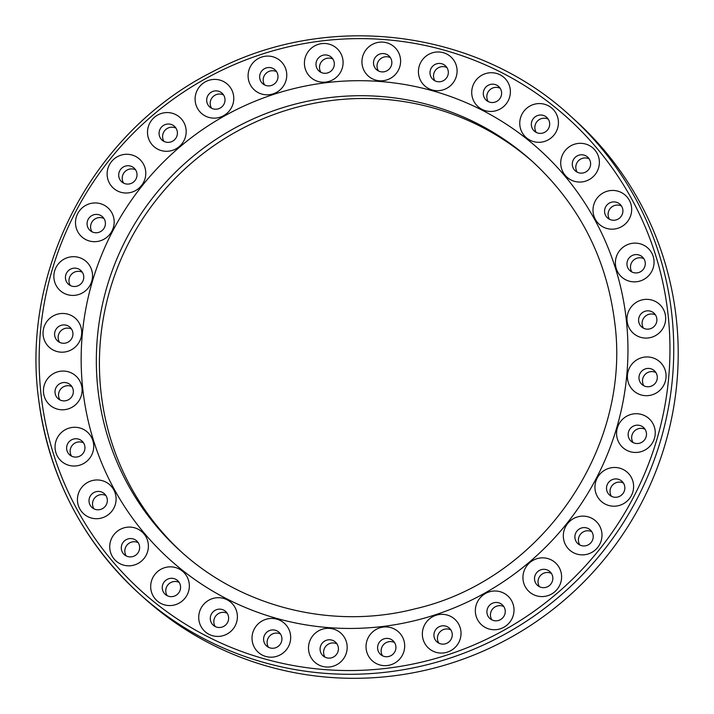 <?xml version="1.0" encoding="UTF-8"?>
<svg xmlns="http://www.w3.org/2000/svg" width="714" height="714" viewBox="0 0 714 714"><rect width="100%" height="100%" fill="white"/><g stroke="black" fill="none" stroke-linecap="round" stroke-linejoin="round"><path stroke-width="1.07" d="M182.088 552.529A262.52 258.04 132.1 0 1 115.115 274.069A262.52 258.04 132.1 0 1 345.906 99.112A262.52 258.04 132.1 0 1 533.786 162.712M43.572 393.03A19.519 19.189 -47.9 0 0 65.045 409.622A19.519 19.189 -47.9 0 0 81.976 387.827A19.519 19.189 -47.9 0 0 60.503 371.235A19.519 19.189 -47.9 0 0 43.572 393.03M55.067 392.932A9.255 9.095 -47.9 0 0 68.357 399.795A9.255 9.095 -47.9 0 0 70.374 384.819A9.255 9.095 -47.9 0 0 55.067 392.932M71.918 386.649A9.255 9.095 -47.9 0 0 59.949 399.911M82.342 272.275A9.255 9.095 -47.9 0 0 70.374 285.546M65.492 278.558A9.255 9.095 -47.9 0 0 78.781 285.43A9.255 9.095 -47.9 0 0 80.798 270.454A9.255 9.095 -47.9 0 0 65.492 278.558M55.183 449.258A19.519 19.189 -47.9 0 0 76.666 465.849A19.519 19.189 -47.9 0 0 93.596 444.046A19.519 19.189 -47.9 0 0 72.114 427.454A19.519 19.189 -47.9 0 0 55.183 449.258M66.688 449.151A9.255 9.095 -47.9 0 0 79.968 456.023A9.255 9.095 -47.9 0 0 81.994 441.047A9.255 9.095 -47.9 0 0 66.688 449.151M548.245 119.158A9.255 9.095 -47.9 0 0 536.268 132.429M531.394 125.441A9.255 9.095 -47.9 0 0 544.675 132.304A9.255 9.095 -47.9 0 0 546.701 117.328A9.255 9.095 -47.9 0 0 531.394 125.441M83.538 442.867A9.255 9.095 -47.9 0 0 71.561 456.139M77.567 501.942A19.519 19.189 -47.9 0 0 99.041 518.534A19.519 19.189 -47.9 0 0 115.971 496.73A19.519 19.189 -47.9 0 0 94.498 480.138A19.519 19.189 -47.9 0 0 77.567 501.942M89.072 501.835A9.255 9.095 -47.9 0 0 102.352 508.707A9.255 9.095 -47.9 0 0 104.378 493.731A9.255 9.095 -47.9 0 0 89.072 501.835M53.996 278.665A19.519 19.189 -47.9 0 0 75.47 295.257A19.519 19.189 -47.9 0 0 92.401 273.453A19.519 19.189 -47.9 0 0 70.927 256.861A19.519 19.189 -47.9 0 0 53.996 278.665M105.922 495.552A9.255 9.095 -47.9 0 0 93.945 508.823M138.204 542.676A9.255 9.095 -47.9 0 0 126.235 555.947M121.353 548.959A9.255 9.095 -47.9 0 0 134.643 555.831A9.255 9.095 -47.9 0 0 136.66 540.855A9.255 9.095 -47.9 0 0 121.353 548.959M383.748 71.828A9.255 9.095 -47.9 0 0 388.871 55.853A9.255 9.095 -47.9 0 0 373.565 63.957A9.255 9.095 -47.9 0 0 383.748 71.828M390.415 57.673A9.255 9.095 -47.9 0 0 378.447 70.945M109.858 549.066A19.519 19.189 -47.9 0 0 131.331 565.658A19.519 19.189 -47.9 0 0 148.262 543.854A19.519 19.189 -47.9 0 0 126.789 527.262A19.519 19.189 -47.9 0 0 109.858 549.066M75.63 224.919A19.519 19.189 -47.9 0 0 97.113 241.511A19.519 19.189 -47.9 0 0 114.044 219.707A19.519 19.189 -47.9 0 0 92.561 203.115A19.519 19.189 -47.9 0 0 75.63 224.919M87.135 224.812A9.255 9.095 -47.9 0 0 100.415 231.684A9.255 9.095 -47.9 0 0 102.441 216.708A9.255 9.095 -47.9 0 0 87.135 224.812M179.16 582.428A9.255 9.095 -47.9 0 0 167.192 595.699M162.31 588.711A9.255 9.095 -47.9 0 0 175.59 595.574A9.255 9.095 -47.9 0 0 177.616 580.598A9.255 9.095 -47.9 0 0 162.31 588.711M150.815 588.818A19.519 19.189 -47.9 0 0 172.288 605.401A19.519 19.189 -47.9 0 0 189.219 583.606A19.519 19.189 -47.9 0 0 167.745 567.014A19.519 19.189 -47.9 0 0 150.815 588.818M198.858 619.663A19.519 19.189 -47.9 0 0 220.331 636.254A19.519 19.189 -47.9 0 0 237.262 614.451A19.519 19.189 -47.9 0 0 215.789 597.859A19.519 19.189 -47.9 0 0 198.858 619.663M210.353 619.556A9.255 9.095 -47.9 0 0 223.643 626.428A9.255 9.095 -47.9 0 0 225.66 611.452A9.255 9.095 -47.9 0 0 210.353 619.556M103.985 218.529A9.255 9.095 -47.9 0 0 92.008 231.8M227.204 613.272A9.255 9.095 -47.9 0 0 215.235 626.544M107.252 176.251A19.519 19.189 -47.9 0 0 128.725 192.842A19.519 19.189 -47.9 0 0 145.656 171.039A19.519 19.189 -47.9 0 0 124.182 154.447A19.519 19.189 -47.9 0 0 107.252 176.251M118.756 176.144A9.255 9.095 -47.9 0 0 132.036 183.016A9.255 9.095 -47.9 0 0 134.053 168.04A9.255 9.095 -47.9 0 0 118.756 176.144M252.149 640.422A19.519 19.189 -47.9 0 0 273.623 657.014A19.519 19.189 -47.9 0 0 290.553 635.21A19.519 19.189 -47.9 0 0 269.08 618.619A19.519 19.189 -47.9 0 0 252.149 640.422M263.653 640.315A9.255 9.095 -47.9 0 0 276.934 647.187A9.255 9.095 -47.9 0 0 278.951 632.211A9.255 9.095 -47.9 0 0 263.653 640.315M280.495 634.032A9.255 9.095 -47.9 0 0 268.526 647.303M500.193 88.313A9.255 9.095 -47.9 0 0 488.224 101.575M483.351 94.596A9.255 9.095 -47.9 0 0 496.632 101.459A9.255 9.095 -47.9 0 0 498.649 86.483A9.255 9.095 -47.9 0 0 483.351 94.596M308.635 650.293A19.519 19.189 -47.9 0 0 330.118 666.885A19.519 19.189 -47.9 0 0 347.049 645.081A19.519 19.189 -47.9 0 0 325.566 628.49A19.519 19.189 -47.9 0 0 308.635 650.293M320.14 650.186A9.255 9.095 -47.9 0 0 333.42 657.058A9.255 9.095 -47.9 0 0 335.446 642.082A9.255 9.095 -47.9 0 0 320.14 650.186M336.99 643.903A9.255 9.095 -47.9 0 0 325.013 657.175M366.157 648.901A19.519 19.189 -47.9 0 0 387.631 665.493A19.519 19.189 -47.9 0 0 404.561 643.698A19.519 19.189 -47.9 0 0 383.088 627.106A19.519 19.189 -47.9 0 0 366.157 648.901M377.652 648.803A9.255 9.095 -47.9 0 0 390.933 655.666A9.255 9.095 -47.9 0 0 392.959 640.69A9.255 9.095 -47.9 0 0 377.652 648.803M135.598 169.861A9.255 9.095 -47.9 0 0 123.629 183.132M394.503 642.52A9.255 9.095 -47.9 0 0 382.534 655.782M422.483 636.308A19.519 19.189 -47.9 0 0 443.965 652.899A19.519 19.189 -47.9 0 0 460.896 631.096A19.519 19.189 -47.9 0 0 439.413 614.504A19.519 19.189 -47.9 0 0 422.483 636.308M433.987 636.201A9.255 9.095 -47.9 0 0 447.267 643.064A9.255 9.095 -47.9 0 0 449.293 628.088A9.255 9.095 -47.9 0 0 433.987 636.201M169.316 142.3A9.255 9.095 -47.9 0 0 174.439 126.324A9.255 9.095 -47.9 0 0 159.133 134.437A9.255 9.095 -47.9 0 0 169.316 142.3M175.983 128.145A9.255 9.095 -47.9 0 0 164.015 141.417M450.837 629.918A9.255 9.095 -47.9 0 0 438.86 643.189M471.847 94.694A19.519 19.189 -47.9 0 0 493.32 111.286A19.519 19.189 -47.9 0 0 510.251 89.491A19.519 19.189 -47.9 0 0 488.778 72.899A19.519 19.189 -47.9 0 0 471.847 94.694M494.998 602.536A9.255 9.095 -47.9 0 0 489.875 618.511A9.255 9.095 -47.9 0 0 505.182 610.399A9.255 9.095 -47.9 0 0 494.998 602.536M492.401 591.174A19.519 19.189 -47.9 0 0 475.47 612.978A19.519 19.189 -47.9 0 0 496.944 629.569A19.519 19.189 -47.9 0 0 513.875 607.766A19.519 19.189 -47.9 0 0 492.401 591.174M503.816 606.588A9.255 9.095 -47.9 0 0 491.848 619.859M523.067 579.822A19.519 19.189 -47.9 0 0 544.541 596.413A19.519 19.189 -47.9 0 0 561.472 574.609A19.519 19.189 -47.9 0 0 539.998 558.018A19.519 19.189 -47.9 0 0 523.067 579.822M534.572 579.714A9.255 9.095 -47.9 0 0 547.852 586.587A9.255 9.095 -47.9 0 0 549.869 571.611A9.255 9.095 -47.9 0 0 534.572 579.714M164.568 112.741A19.519 19.189 -47.9 0 0 147.637 134.535A19.519 19.189 -47.9 0 0 169.111 151.127A19.519 19.189 -47.9 0 0 186.042 129.323A19.519 19.189 -47.9 0 0 164.568 112.741M551.413 573.431A9.255 9.095 -47.9 0 0 539.445 586.703M563.453 538.106A19.519 19.189 -47.9 0 0 584.927 554.698A19.519 19.189 -47.9 0 0 601.857 532.894A19.519 19.189 -47.9 0 0 580.384 516.302A19.519 19.189 -47.9 0 0 563.453 538.106M574.948 537.999A9.255 9.095 -47.9 0 0 588.238 544.871A9.255 9.095 -47.9 0 0 590.255 529.895A9.255 9.095 -47.9 0 0 574.948 537.999M216.922 109.144A9.255 9.095 -47.9 0 0 222.045 93.168A9.255 9.095 -47.9 0 0 206.739 101.272A9.255 9.095 -47.9 0 0 216.922 109.144M223.589 94.989A9.255 9.095 -47.9 0 0 211.612 108.26M591.799 531.716A9.255 9.095 -47.9 0 0 579.83 544.987M624.786 486.868A9.255 9.095 -47.9 0 0 614.602 478.996A9.255 9.095 -47.9 0 0 609.479 494.972A9.255 9.095 -47.9 0 0 624.786 486.868M633.479 484.226A19.519 19.189 -47.9 0 0 612.005 467.643A19.519 19.189 -47.9 0 0 595.074 489.438A19.519 19.189 -47.9 0 0 616.548 506.03A19.519 19.189 -47.9 0 0 633.479 484.226M418.556 73.935A19.519 19.189 -47.9 0 0 440.029 90.526A19.519 19.189 -47.9 0 0 456.96 68.731A19.519 19.189 -47.9 0 0 435.486 52.14A19.519 19.189 -47.9 0 0 418.556 73.935M430.06 73.837A9.255 9.095 -47.9 0 0 443.34 80.7A9.255 9.095 -47.9 0 0 445.357 65.724A9.255 9.095 -47.9 0 0 430.06 73.837M623.42 483.048A9.255 9.095 -47.9 0 0 611.452 496.319M645.063 429.301A9.255 9.095 -47.9 0 0 633.086 442.573M638.396 443.456A9.255 9.095 -47.9 0 0 643.519 427.481A9.255 9.095 -47.9 0 0 628.588 431.675A9.255 9.095 -47.9 0 0 638.396 443.456M638.182 452.283A19.519 19.189 -47.9 0 0 655.122 430.48A19.519 19.189 -47.9 0 0 633.639 413.888A19.519 19.189 -47.9 0 0 616.709 435.692A19.519 19.189 -47.9 0 0 638.182 452.283M212.165 79.575A19.519 19.189 -47.9 0 0 195.234 101.379A19.519 19.189 -47.9 0 0 216.708 117.971A19.519 19.189 -47.9 0 0 233.639 96.167A19.519 19.189 -47.9 0 0 212.165 79.575M627.535 378.929A19.519 19.189 -47.9 0 0 649.008 395.52A19.519 19.189 -47.9 0 0 665.939 373.717A19.519 19.189 -47.9 0 0 644.465 357.125A19.519 19.189 -47.9 0 0 627.535 378.929M639.039 378.822A9.255 9.095 -47.9 0 0 652.319 385.685A9.255 9.095 -47.9 0 0 654.345 370.718A9.255 9.095 -47.9 0 0 639.039 378.822M655.889 372.538A9.255 9.095 -47.9 0 0 643.912 385.81M269.901 85.814A9.255 9.095 -47.9 0 0 275.024 69.838A9.255 9.095 -47.9 0 0 259.717 77.951A9.255 9.095 -47.9 0 0 269.901 85.814M276.568 71.668A9.255 9.095 -47.9 0 0 264.599 84.939M655.488 314.936A9.255 9.095 -47.9 0 0 643.51 328.208M638.637 321.22A9.255 9.095 -47.9 0 0 651.918 328.083A9.255 9.095 -47.9 0 0 653.935 313.116A9.255 9.095 -47.9 0 0 638.637 321.22M627.133 321.327A19.519 19.189 -47.9 0 0 648.607 337.918A19.519 19.189 -47.9 0 0 665.537 316.115A19.519 19.189 -47.9 0 0 644.064 299.523A19.519 19.189 -47.9 0 0 627.133 321.327M265.153 56.254A19.519 19.189 -47.9 0 0 248.222 78.058A19.519 19.189 -47.9 0 0 269.696 94.641A19.519 19.189 -47.9 0 0 286.626 72.846A19.519 19.189 -47.9 0 0 265.153 56.254M615.522 265.099A19.519 19.189 -47.9 0 0 636.995 281.691A19.519 19.189 -47.9 0 0 653.926 259.887A19.519 19.189 -47.9 0 0 632.452 243.296A19.519 19.189 -47.9 0 0 615.522 265.099M627.017 264.992A9.255 9.095 -47.9 0 0 640.297 271.864A9.255 9.095 -47.9 0 0 642.323 256.888A9.255 9.095 -47.9 0 0 627.017 264.992M379 42.26A19.519 19.189 -47.9 0 0 362.069 64.064A19.519 19.189 -47.9 0 0 383.543 80.655A19.519 19.189 -47.9 0 0 400.474 58.851A19.519 19.189 -47.9 0 0 379 42.26M643.867 258.709A9.255 9.095 -47.9 0 0 631.899 271.98M621.483 206.025A9.255 9.095 -47.9 0 0 609.515 219.296M604.633 212.308A9.255 9.095 -47.9 0 0 617.922 219.18A9.255 9.095 -47.9 0 0 619.939 204.204A9.255 9.095 -47.9 0 0 604.633 212.308M446.902 67.553A9.255 9.095 -47.9 0 0 434.933 80.816M593.138 212.415A19.519 19.189 -47.9 0 0 614.611 229.007A19.519 19.189 -47.9 0 0 631.542 207.203A19.519 19.189 -47.9 0 0 610.068 190.611A19.519 19.189 -47.9 0 0 593.138 212.415M304.548 65.456A19.519 19.189 -47.9 0 0 326.03 82.048A19.519 19.189 -47.9 0 0 342.961 60.244A19.519 19.189 -47.9 0 0 321.478 43.652A19.519 19.189 -47.9 0 0 304.548 65.456M316.052 65.349A9.255 9.095 -47.9 0 0 329.332 72.221A9.255 9.095 -47.9 0 0 331.358 57.245A9.255 9.095 -47.9 0 0 316.052 65.349M560.847 165.291A19.519 19.189 -47.9 0 0 582.321 181.883A19.519 19.189 -47.9 0 0 599.251 160.079A19.519 19.189 -47.9 0 0 577.778 143.487A19.519 19.189 -47.9 0 0 560.847 165.291M572.351 165.184A9.255 9.095 -47.9 0 0 585.632 172.056A9.255 9.095 -47.9 0 0 587.649 157.08A9.255 9.095 -47.9 0 0 572.351 165.184M589.193 158.901A9.255 9.095 -47.9 0 0 577.224 172.172M332.902 59.066A9.255 9.095 -47.9 0 0 320.925 72.337M519.89 125.548A19.519 19.189 -47.9 0 0 541.373 142.14A19.519 19.189 -47.9 0 0 558.303 120.336A19.519 19.189 -47.9 0 0 536.821 103.744A19.519 19.189 -47.9 0 0 519.89 125.548M71.516 329.047A9.255 9.095 -47.9 0 0 59.548 342.309M54.666 335.33A9.255 9.095 -47.9 0 0 67.955 342.193A9.255 9.095 -47.9 0 0 69.972 327.217A9.255 9.095 -47.9 0 0 54.666 335.33M43.17 335.437A19.519 19.189 -47.9 0 0 64.644 352.02A19.519 19.189 -47.9 0 0 81.575 330.225A19.519 19.189 -47.9 0 0 60.101 313.633A19.519 19.189 -47.9 0 0 43.17 335.437M570.548 116.087C476.443 28.846 326.78 10.478 212.013 72.06C94.105 131.314 21.259 268.053 38.449 397.885C48.534 475.711 82.217 541.042 139.48 593.887L143.942 597.913A321.755 316.266 -47.9 0 0 652.328 480.013A321.755 316.266 -47.9 0 0 575.011 120.113L570.548 116.087A321.755 316.266 -47.9 0 1 671.544 312.036A321.755 316.266 -47.9 0 1 647.875 475.997A321.755 316.266 -47.9 0 1 139.48 593.887A321.755 316.266 -47.9 0 1 38.485 397.939M342.827 96.336A262.52 258.04 132.1 0 1 532.251 161.319C578.875 204.338 606.302 257.558 614.531 320.979C632.399 448.071 541.06 580.071 415.298 608.774C333.152 630.043 242.296 607.712 180.544 551.154A262.52 258.04 132.1 0 1 98.139 391.272A262.52 258.04 132.1 0 1 342.827 96.336M83.056 391.415A275.988 271.275 132.1 0 1 296.801 87.902A275.988 271.275 132.1 0 1 615.093 267.116A275.988 271.275 132.1 0 1 626.062 317.73A275.988 271.275 132.1 0 1 386.685 625.964A275.988 271.275 132.1 0 1 83.056 391.415M667.777 312.072A318.39 312.955 -47.9 0 0 399.813 41.153A318.39 312.955 -47.9 0 0 64.76 234.835A318.39 312.955 -47.9 0 0 41.332 397.073A318.39 312.955 -47.9 0 0 391.629 667.67A318.39 312.955 -47.9 0 0 667.777 312.072"/></g></svg>
